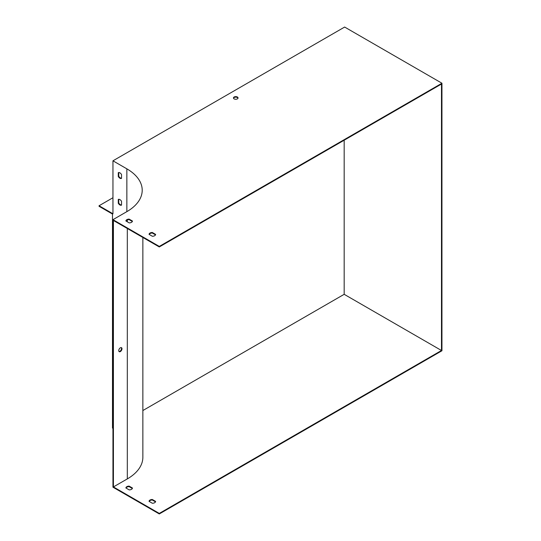 <?xml version="1.0" encoding="UTF-8"?>
<svg xmlns="http://www.w3.org/2000/svg" width="541" height="541" viewBox="0 0 541 541"><rect width="100%" height="100%" fill="white"/><g stroke="black" fill="none" stroke-linecap="round" stroke-linejoin="round"><path stroke-width="0.81" d="M142.865 237.472L142.865 457.233A53.079 30.648 180 0 1 127.318 478.907L113.414 486.927L113.414 220.471L159.291 246.953L441.483 84.031L441.483 350.494L344.177 294.311L142.865 410.538M132.335 221.492L129.137 219.646A3.28 1.893 0 0 0 126.006 221.053M155.504 234.868L152.305 233.029A3.28 1.893 0 0 0 149.174 234.429M237.993 98.212A2.292 1.325 0 0 0 235.748 97.157A2.292 1.325 0 0 0 233.502 98.212M344.637 27.05L112.954 160.812L126.858 168.839A52.423 30.269 180 0 1 142.209 190.243A52.423 30.269 180 0 1 126.858 211.639L112.954 219.666L159.291 246.419L441.95 83.233L344.637 27.05M132.45 221.026A3.28 1.893 180 0 1 129.204 222.899L125.897 220.985A3.28 1.893 180 0 1 129.137 219.112L132.45 221.026M155.619 234.402A3.28 1.893 180 0 1 152.373 236.275L149.066 234.361A3.28 1.893 180 0 1 152.305 232.488L155.619 234.402M237.371 97.008A2.292 1.325 180 0 1 238.04 97.941A2.292 1.325 180 0 1 236.627 99.165A2.292 1.325 180 0 1 234.125 98.881A2.292 1.325 180 0 1 233.455 97.941A2.292 1.325 180 0 1 234.868 96.724A2.292 1.325 180 0 1 237.371 97.008M112.954 160.812L112.954 213.783L99.05 205.756L99.05 206.29L112.487 214.053L112.487 428.073L112.954 428.344M152.305 499.485L155.619 501.392A3.28 1.893 180 0 1 152.373 503.265L149.066 501.358A3.28 1.893 180 0 1 152.305 499.485L152.305 500.019L155.504 501.865M129.137 486.109L132.45 488.016A3.28 1.893 180 0 1 129.204 489.889L125.897 487.982A3.28 1.893 180 0 1 129.137 486.109L129.137 486.643L132.335 488.489M113.414 486.927L159.291 513.416L441.483 350.494M118.743 172.538L118.743 176.231A3.28 1.893 -120 0 0 121.529 178.246M118.743 199.291L118.743 202.983A3.28 1.893 -120 0 0 121.529 204.998M118.743 350.622A2.292 1.325 120 0 0 119.223 351.677A2.292 1.325 120 0 0 120.366 351.562A2.292 1.325 120 0 0 121.867 349.54A2.292 1.325 120 0 0 121.515 347.701A2.292 1.325 120 0 0 119.744 348.316A2.292 1.325 120 0 0 118.743 350.622M441.95 83.233L441.95 350.757L159.291 513.95L159.291 513.416M159.291 246.419L159.291 246.953M121.529 178.374L121.529 174.554A3.28 1.893 -120 0 0 118.283 172.68L118.283 176.501A3.28 1.893 -120 0 0 121.529 178.374M121.529 205.127L121.529 201.306A3.28 1.893 -120 0 0 118.283 199.433L118.283 203.254A3.28 1.893 -120 0 0 121.529 205.127M121.258 347.606A2.292 1.325 -60 0 1 121.333 349.486A2.292 1.325 -60 0 1 119.906 351.292A2.292 1.325 -60 0 1 119.013 351.501M112.954 219.666L112.954 487.198L159.291 513.95M149.174 501.419A3.28 1.893 180 0 1 152.305 500.019M126.006 488.043A3.28 1.893 180 0 1 129.137 486.643M344.177 294.311L344.177 140.214M129.137 219.112L129.137 219.646M152.305 232.488L152.305 233.029M112.954 197.729L99.05 205.756M118.743 202.983L118.283 203.254M118.743 176.231L118.283 176.501M127.318 478.907L127.318 228.498M127.318 221.81L127.318 219.984M126.858 168.839L126.858 211.639"/></g></svg>
